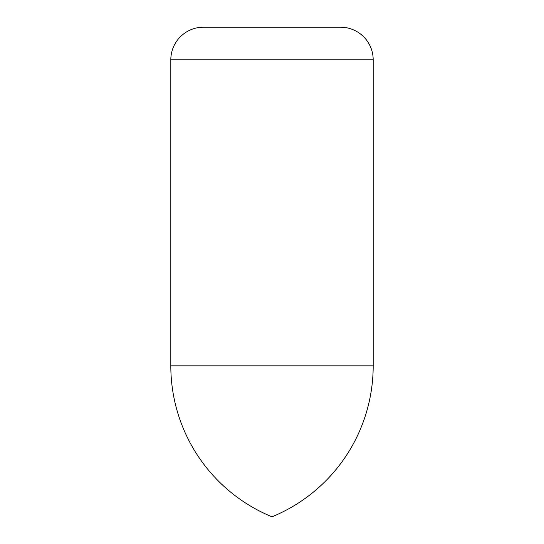 <?xml version="1.0" encoding="UTF-8"?>
<svg xmlns="http://www.w3.org/2000/svg" width="544" height="544" viewBox="0 0 544 544"><rect width="100%" height="100%" fill="white"/><g stroke="black" fill="none" stroke-linecap="round" stroke-linejoin="round"><path stroke-width="0.82" d="M373.184 59.84A32.64 32.64 0 0 0 340.544 27.2L203.456 27.2A32.64 32.64 0 0 0 170.816 59.84L373.184 59.84L373.184 365.84A163.2 163.2 0 0 1 272 516.8A163.2 163.2 0 0 1 170.816 365.84L170.816 59.84M170.816 365.84L373.184 365.84"/></g></svg>
